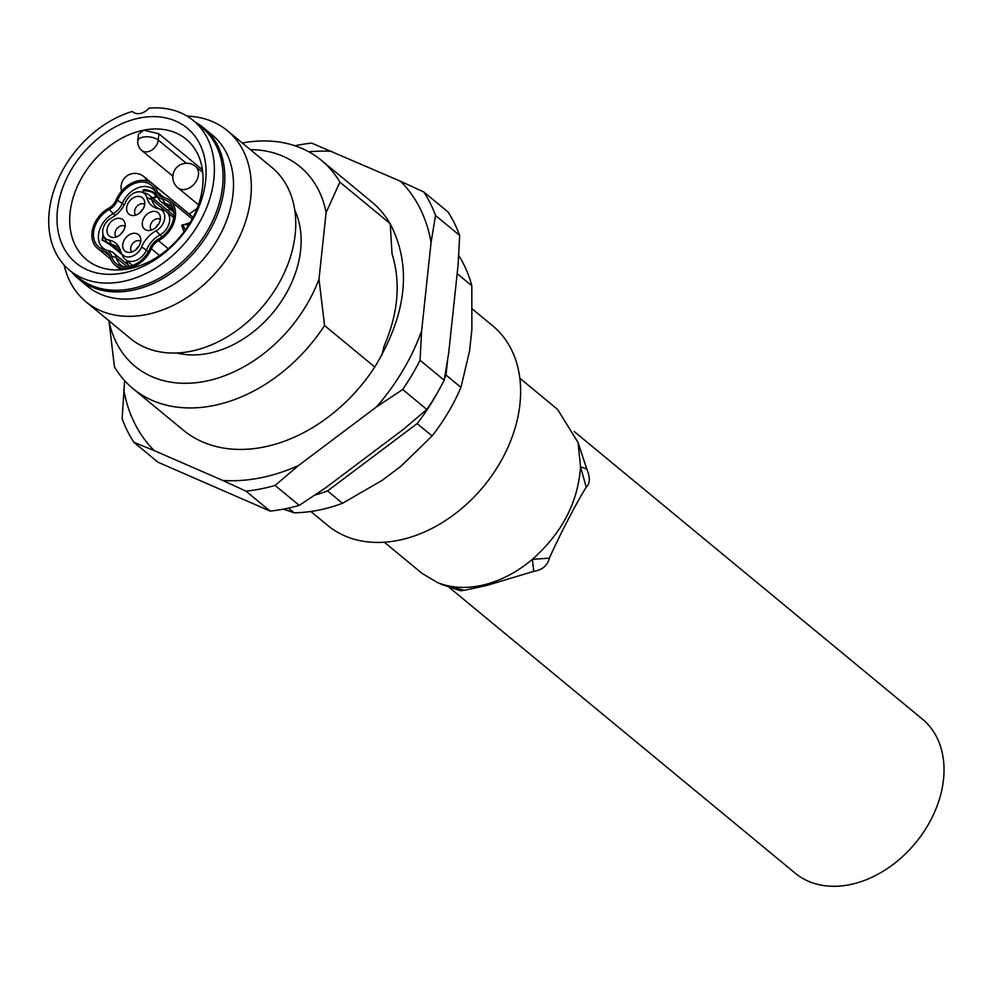 <?xml version="1.0" encoding="UTF-8"?>
<svg xmlns="http://www.w3.org/2000/svg" width="993" height="993" viewBox="0 0 993 993"><rect width="100%" height="100%" fill="white"/><g stroke="black" fill="none" stroke-linecap="round" stroke-linejoin="round"><path stroke-width="1.49" d="M140.721 241.299A6.939 5.102 -50.4 0 0 137.22 240.691A6.939 5.102 -50.4 0 0 131.399 245.532A6.939 5.102 -50.4 0 0 131.908 251.974M136.289 249.38A6.939 5.102 129.6 0 1 139.008 246.09M125.056 226.305A6.939 5.102 -50.4 0 0 121.556 225.696A6.939 5.102 -50.4 0 0 115.734 230.537A6.939 5.102 -50.4 0 0 116.243 236.979M120.625 234.385A6.939 5.102 129.6 0 1 123.331 231.108M160.332 219.379A6.939 5.102 -50.4 0 0 156.832 218.77A6.939 5.102 -50.4 0 0 151.01 223.611A6.939 5.102 -50.4 0 0 151.519 230.053M155.901 227.459A6.939 5.102 129.6 0 1 158.619 224.17M144.668 204.384A6.939 5.102 -50.4 0 0 141.167 203.776A6.939 5.102 -50.4 0 0 135.346 208.617A6.939 5.102 -50.4 0 0 135.855 215.071M140.236 212.465A6.939 5.102 129.6 0 1 142.955 209.188M130.728 252.284A10.638 7.832 129.6 0 1 128.258 252.408A10.638 7.832 129.6 0 1 122.946 243.285A10.638 7.832 129.6 0 1 132.739 233.417A10.638 7.832 129.6 0 1 140.46 237.637A10.638 7.832 129.6 0 1 130.728 252.284M115.064 237.29A10.638 7.832 129.6 0 1 112.594 237.414A10.638 7.832 129.6 0 1 107.281 228.291A10.638 7.832 129.6 0 1 117.075 218.435A10.638 7.832 129.6 0 1 124.795 222.643A10.638 7.832 129.6 0 1 115.064 237.29M150.34 230.364A10.638 7.832 129.6 0 1 147.87 230.488A10.638 7.832 129.6 0 1 142.558 221.365A10.638 7.832 129.6 0 1 152.351 211.497A10.638 7.832 129.6 0 1 160.072 215.717A10.638 7.832 129.6 0 1 150.34 230.364M134.676 215.382A10.638 7.832 129.6 0 1 132.206 215.493A10.638 7.832 129.6 0 1 126.893 206.37A10.638 7.832 129.6 0 1 136.686 196.515A10.638 7.832 129.6 0 1 144.407 200.723A10.638 7.832 129.6 0 1 134.676 215.382M137.171 191.997A13.232 9.731 -50.4 0 0 125.776 201.864A25.247 18.582 129.6 0 1 111.365 217.963A13.232 9.731 -50.4 0 0 103.62 236.049A13.232 9.731 -50.4 0 0 109.007 240.07A25.247 18.582 129.6 0 1 119.297 247.741A25.247 18.582 129.6 0 1 120.513 251.08A13.232 9.731 -50.4 0 0 121.158 252.843A13.232 9.731 -50.4 0 0 131.262 256.554A13.232 9.731 -50.4 0 0 141.639 246.934A25.247 18.582 129.6 0 1 156.05 230.823A13.232 9.731 -50.4 0 0 164.627 218.745A13.232 9.731 -50.4 0 0 159.141 208.902A13.232 9.731 -50.4 0 0 158.408 208.729A25.247 18.582 129.6 0 1 157.018 208.406A25.247 18.582 129.6 0 1 146.902 197.706A13.232 9.731 -50.4 0 0 141.589 192.108A13.232 9.731 -50.4 0 0 137.171 191.997M159.141 208.902L163.311 210.069A15.081 11.097 129.6 0 1 166.452 211.683A15.081 11.097 129.6 0 1 159.786 235.056A23.398 17.216 -50.4 0 0 146.43 249.988A15.081 11.097 129.6 0 1 133.447 261.233A15.081 11.097 129.6 0 1 125.279 259.483A15.081 11.097 129.6 0 1 123.095 256.715L121.158 252.843M138.375 180.763A25.905 19.053 129.6 0 1 152.413 183.755A25.905 19.053 129.6 0 1 157.415 191.947A12.574 9.26 -50.4 0 0 159.848 195.919A12.574 9.26 -50.4 0 0 163.15 197.433A25.905 19.066 129.6 0 1 169.952 200.549A25.905 19.066 129.6 0 1 158.532 240.703A12.574 9.26 -50.4 0 0 151.346 248.722A25.905 19.053 129.6 0 1 115.002 265.032A25.905 19.053 129.6 0 1 110 256.852A12.574 9.26 -50.4 0 0 107.567 252.867A12.574 9.26 -50.4 0 0 104.265 251.366A25.905 19.066 129.6 0 1 97.463 248.25A25.905 19.066 129.6 0 1 108.882 208.096A12.574 9.26 -50.4 0 0 116.069 200.065A25.905 19.053 129.6 0 1 138.375 180.763M188.943 224.654L182.513 224.753L185.43 229.929M184.028 231.853L181.682 225.436L190.011 222.68M117.484 200.325A24.043 17.7 129.6 0 1 138.201 182.402A24.043 17.7 129.6 0 1 154.709 189.601A24.043 17.7 129.6 0 1 155.876 192.791A14.423 10.613 -50.4 0 0 156.584 194.702A14.423 10.613 -50.4 0 0 162.455 199.084A24.055 17.7 129.6 0 1 172.261 206.395A24.055 17.7 129.6 0 1 158.172 239.263A14.423 10.613 -50.4 0 0 149.931 248.461A24.043 17.7 129.6 0 1 121.171 266.186A24.043 17.7 129.6 0 1 111.539 256.008A14.423 10.613 -50.4 0 0 105.755 249.901A14.423 10.613 -50.4 0 0 104.96 249.715A24.055 17.7 129.6 0 1 103.632 249.404A24.055 17.7 129.6 0 1 93.665 231.493A24.055 17.7 129.6 0 1 109.255 209.535A14.423 10.613 -50.4 0 0 117.484 200.325L122.288 203.379A16.285 11.978 129.6 0 1 112.991 213.768A22.206 16.335 -50.4 0 0 103.198 248.188A22.206 16.335 -50.4 0 0 106.276 250.037M155.566 191.686A22.194 16.335 -50.4 0 0 153.431 189.402A22.194 16.335 -50.4 0 0 141.403 186.833A22.194 16.335 -50.4 0 0 122.288 203.379L124.249 205.005M152.339 197.744L155.628 197.011C155.367 193.027 151.346 190.941 143.538 190.768L143.253 192.58M143.538 190.768A1.849 1.465 -140.9 0 0 142.744 190.42L144.581 189.464C153.53 191.19 157.477 193.734 156.447 197.098L154.635 197.768M103.483 235.763L102.564 239.921L111.439 245.767M111.799 244.526L102.031 240.12L103.123 234.844M437.702 582.668L442.928 584.914L464.376 590.326L486.93 585.411L533.737 571.36C542.302 569.945 547.503 565.538 549.377 558.14C559.58 535.264 576.623 502.458 586.205 487.215C590.09 483.579 590.301 477.546 586.838 469.143L578.05 442.555L580.533 466.66C578.149 502.036 562.1 532.931 532.397 559.344C518.048 571.397 502.793 579.664 486.62 584.157C470.421 588.501 455.464 588.489 441.724 584.12L437.702 582.668L422.137 573.445L384.353 542.24M449.382 587.558L795.207 873.195A99.896 73.507 -50.4 0 0 849.35 884.751A99.896 73.507 -50.4 0 0 934.5 812.336A99.896 73.507 -50.4 0 0 922.435 719.155L574.215 431.545M519.823 378.221L557.607 409.426L578.05 442.555M472.519 309.158L492.652 325.778A129.5 95.291 129.6 0 1 519.947 404.064A129.5 95.291 129.6 0 1 443.685 521.71A129.5 95.291 129.6 0 1 327.727 525.458L310.797 511.482M123.703 389.405A182.675 134.427 129.6 0 0 154.238 450.599L222.717 480.438A182.675 134.427 129.6 0 0 298.471 465.568L275.098 485.428L299.241 505.375A193.784 142.595 129.6 0 1 284.619 508.912A193.784 142.595 129.6 0 1 270.133 511.085L158.024 462.241L133.869 442.295A193.784 142.595 129.6 0 1 122.139 418.785L124.634 380.654M298.471 465.568L376.409 406.969A182.675 134.427 129.6 0 0 421.615 330.892L431.074 242.453A182.675 134.427 129.6 0 0 400.527 181.26L311.678 143.116A193.784 142.595 -50.4 0 0 297.192 145.301A193.784 142.595 -50.4 0 0 294.933 145.76M176.878 352.987A98.046 72.141 -50.4 0 0 208.207 353.421A98.046 72.141 -50.4 0 0 294.784 210.231M85.969 301.798L130.406 338.489A110.993 81.674 -50.4 0 0 229.805 335.274A110.993 81.674 -50.4 0 0 295.169 234.435A110.993 81.674 -50.4 0 0 271.772 167.333L227.335 130.642A110.993 81.674 129.6 0 1 250.732 197.744A110.993 81.674 129.6 0 1 185.368 298.583A110.993 81.674 129.6 0 1 85.969 301.798A110.993 81.674 129.6 0 1 64.111 265.007M78.77 279.045L87.458 286.232A98.046 72.141 -50.4 0 0 175.264 283.39A98.046 72.141 -50.4 0 0 232.995 194.305A98.046 72.141 -50.4 0 0 212.328 135.036L203.639 127.861A98.046 72.141 129.6 0 1 215.481 219.316A98.046 72.141 129.6 0 1 131.908 290.39A98.046 72.141 129.6 0 1 78.77 279.045A98.046 72.141 129.6 0 1 71.732 272.032M195.422 122.276A98.046 72.141 129.6 0 1 203.639 127.861M158.905 133.794L158.235 140.063A11.097 5.027 -173.9 0 0 143.029 137.133A11.097 5.027 -173.9 0 0 137.791 140.733L138.486 134.241L143.774 130.157A78.162 57.507 -50.4 0 0 77.156 186.821A78.162 57.507 -50.4 0 0 86.602 259.719A78.162 57.507 -50.4 0 0 128.966 268.768A78.162 57.507 -50.4 0 0 195.584 212.105A78.162 57.507 -50.4 0 0 186.15 139.206A78.162 57.507 -50.4 0 0 143.774 130.157L158.905 133.794L202.398 169.716M123.256 272.988A87.409 64.322 129.6 0 1 57.457 210.032A87.409 64.322 129.6 0 1 139.827 117.968A87.409 64.322 129.6 0 1 205.625 180.925A87.409 64.322 129.6 0 1 123.256 272.988M69.696 270.357L78.385 277.531A97.115 71.459 -50.4 0 0 131.026 288.777A97.115 71.459 -50.4 0 0 213.818 218.361A97.115 71.459 -50.4 0 0 202.088 127.774L193.387 120.6A97.115 71.459 -50.4 0 0 149.062 108.163A13.877 10.203 -50.4 0 1 140.311 113.45A13.877 10.203 -50.4 0 1 132.789 111.849A13.877 10.203 -50.4 0 1 132.33 111.439A97.115 71.459 -50.4 0 0 56.129 184.177A97.115 71.459 -50.4 0 0 69.696 270.357A97.115 71.459 -50.4 0 0 122.338 281.602A97.115 71.459 -50.4 0 0 205.117 211.186A97.115 71.459 -50.4 0 0 193.387 120.6M133.273 112.221L132.33 111.439M197.036 208.629A78.162 57.507 -50.4 0 0 189.278 214.128M187.081 116.119A110.993 81.674 129.6 0 1 227.335 130.642M108.982 320.801A129.5 95.291 -50.4 0 0 205.464 381.262A129.5 95.291 -50.4 0 0 319.001 279.095L324.55 325.53A147.994 108.895 129.6 0 1 132.913 388.561A147.994 108.895 129.6 0 1 114.443 366.802L108.895 320.367M242.304 143.004A147.994 108.895 129.6 0 1 321.409 160.345L371.63 201.827A147.994 108.895 -50.4 0 1 387.357 219.23L390.1 223.586L339.879 182.104L326.114 212.589L319.001 279.095M326.114 212.589A129.5 95.291 -50.4 0 0 250.348 149.645M390.212 223.673L392.024 253.761C400.911 282.297 398.267 313.08 384.117 346.135L381.697 355.544M324.55 325.53L374.771 367.013L370.96 372.66A147.994 108.895 -50.4 0 1 183.134 430.043L132.913 388.561M321.409 160.345A147.994 108.895 129.6 0 1 339.879 182.104M390.1 223.586C412.07 266.012 406.956 313.813 374.771 367.013M308.86 151.83A182.675 134.427 129.6 0 1 332.047 151.42M421.615 330.892L420.051 360.26A193.784 142.595 129.6 0 1 402.686 389.492L376.409 406.969M400.527 181.26L423.8 191.972A193.784 142.595 129.6 0 1 435.53 215.481L459.672 235.428L458.108 264.796L448.662 353.235L444.206 380.207L420.051 360.26M435.53 215.481L431.074 242.453M459.672 235.428A193.784 142.595 129.6 0 0 447.942 211.906L423.8 191.972M154.238 450.599L133.869 442.295M275.098 485.428A193.784 142.595 129.6 0 1 245.991 491.15L270.133 511.085M245.991 491.15L222.717 480.438M299.241 505.375L325.518 487.898L403.456 429.299L426.829 409.439L402.686 389.492M444.206 380.207A193.784 142.595 129.6 0 1 426.829 409.439M288.466 508.106L294.164 512.81A166.489 122.511 -50.4 0 0 342.523 503.302L327.553 490.939A166.489 122.511 129.6 0 1 314.918 495.06M327.553 490.939L417.122 423.601L432.092 435.964L401.06 466.151L382.243 480.289L342.523 503.302M432.092 435.964A166.489 122.511 -50.4 0 0 460.951 387.394L445.981 375.031A166.489 122.511 129.6 0 1 444.541 378.333M437.379 392.769A166.489 122.511 129.6 0 1 417.122 423.601M445.981 375.031L447.545 360.434M294.164 512.81L283.477 509.124M457.165 273.658L471.812 285.761L471.874 329.502L469.59 350.839L460.951 387.394M471.812 285.761A166.489 122.511 -50.4 0 0 458.679 255.449M533.737 571.36L532.397 559.344L549.377 558.14M586.205 487.215L580.533 466.66L586.838 469.143M442.915 584.902L460.529 590.736L464.376 590.326M126.359 260.377A18.644 13.716 -50.4 0 0 127.054 262.636A18.644 13.716 -50.4 0 0 129.127 265.876M170.933 209.883A18.644 13.716 -50.4 0 0 167.221 210.032M173.105 208.468A22.206 16.335 -50.4 0 0 170.982 206.196A22.206 16.335 -50.4 0 0 165.148 203.528A16.285 11.978 129.6 0 1 160.878 201.567A16.285 11.978 129.6 0 1 158.52 198.575L156.584 194.702M105.755 249.901L109.925 251.068A16.285 11.978 129.6 0 1 113.301 252.805A16.285 11.978 129.6 0 1 116.454 257.957A22.194 16.335 -50.4 0 0 120.749 264.97A22.194 16.335 -50.4 0 0 123.38 266.633M120.153 249.814A23.398 17.216 -50.4 0 0 117.844 247.319A23.398 17.216 -50.4 0 0 111.688 244.514A15.081 11.097 129.6 0 1 107.728 242.702A15.081 11.097 129.6 0 1 105.543 239.934L103.62 236.049M141.589 192.108L145.772 193.275A15.081 11.097 129.6 0 1 148.9 194.901A15.081 11.097 129.6 0 1 151.817 199.667A23.398 17.216 -50.4 0 0 156.335 207.065A23.398 17.216 -50.4 0 0 159.625 209.026M202.709 172.323L195.522 166.39A13.877 10.203 129.6 0 1 198.451 174.78A13.877 10.203 129.6 0 1 185.381 189.39A13.877 10.203 129.6 0 1 177.859 187.776L198.463 204.794M164.404 197.719L157.415 191.947M182.513 224.753A5.548 1.241 168.8 0 1 181.682 225.436M156.447 197.098A1.849 1.626 50.7 0 0 155.628 197.011M186.262 163.212L158.235 140.063A11.097 8.167 129.6 0 1 147.783 151.755A11.097 8.167 129.6 0 1 141.763 150.477L172.844 176.146M115.126 215.531L109.255 209.535M173.638 210.541L165.148 203.528L162.455 199.084M127.042 266.695L116.454 257.957L111.539 256.008M109.677 255.834L104.265 251.366M159.563 255.511L151.346 248.722M168.301 248.771L158.532 240.703M161.909 236.806L156.05 230.823M148.391 251.601L141.639 246.934M120.823 252.048L111.688 244.514L109.007 240.07M165.707 211.137L151.817 199.667L146.902 197.706M193.114 217.293L143.786 176.555A13.877 10.203 129.6 0 1 146.43 180.825M195.522 166.39A13.877 13.877 0 0 0 172.894 175.612A13.877 13.877 0 0 0 177.859 187.776M143.786 176.555A13.877 13.877 0 0 0 121.618 191.115M132.528 265.466L125.279 259.483M193.076 217.355L152.413 183.755M137.791 140.733A11.097 11.097 0 0 0 141.763 150.477M127.054 262.636L128.023 264.97M173.887 212.328L160.878 201.567M129.636 266.31L113.301 252.805M110.794 259.26L97.463 248.25M120.836 269.848L115.002 265.032M192.245 218.957L169.952 200.549M173.701 217.666L166.452 211.683M121.965 254.456L107.728 242.702M173.924 215.568L148.9 194.901"/></g></svg>
